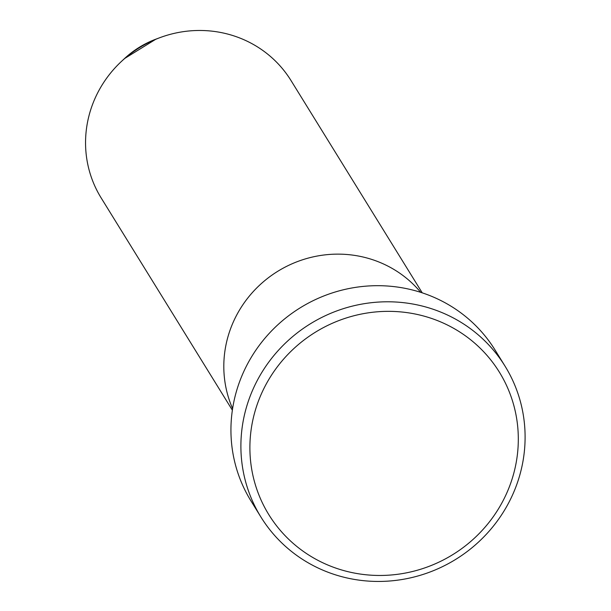 <?xml version="1.0" encoding="UTF-8"?>
<svg xmlns="http://www.w3.org/2000/svg" width="611" height="611" viewBox="0 0 611 611"><rect width="100%" height="100%" fill="white"/><g stroke="black" fill="none" stroke-linecap="round" stroke-linejoin="round"><path stroke-width="0.92" d="M322.761 562.754A135.52 130.716 148.3 0 0 503.472 499.943A135.52 130.716 148.3 0 0 445.434 324.059A135.52 130.716 148.3 0 0 264.731 386.87A135.52 130.716 148.3 0 0 322.761 562.754M447.939 315.245A143.493 138.407 -31.7 0 1 505.053 366.172A143.493 138.407 -31.7 0 1 486.593 533.991A143.493 138.407 -31.7 0 1 318.048 567.986A143.493 138.407 -31.7 0 1 260.943 517.066A143.493 138.407 -31.7 0 1 279.395 349.248A143.493 138.407 -31.7 0 1 447.939 315.245M420.719 292.341A111.607 107.651 148.3 0 0 384.846 264.601A111.607 107.651 148.3 0 0 259.079 285.665A111.607 107.651 148.3 0 0 232.608 408.622A111.607 107.651 148.3 0 1 259.079 285.665A111.607 107.651 148.3 0 1 384.846 264.601A111.607 107.651 148.3 0 1 420.719 292.341M505.053 366.172L495.093 350.065A143.493 138.407 148.3 0 0 437.988 299.146A143.493 138.407 148.3 0 0 269.443 333.14A143.493 138.407 148.3 0 0 250.984 500.959L260.943 517.066M422.232 292.837L291.012 80.545A111.607 107.651 148.3 0 0 246.592 40.945A111.607 107.651 148.3 0 0 159.784 37.706A111.607 107.651 148.3 0 0 121.497 61.375A111.607 107.651 148.3 0 0 101.143 197.911L232.371 410.195M159.784 37.706L155.973 39.135A91.826 88.572 148.3 0 0 124.468 58.603L121.497 61.375M155.973 39.135L124.468 58.603"/></g></svg>
